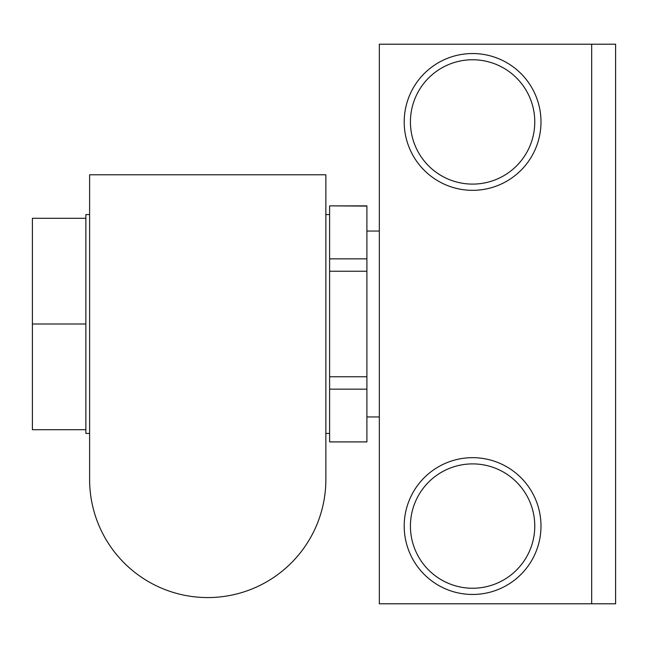 <?xml version="1.0" encoding="UTF-8"?>
<svg xmlns="http://www.w3.org/2000/svg" width="648" height="648" viewBox="0 0 648 648"><rect width="100%" height="100%" fill="white"/><g stroke="black" fill="none" stroke-linecap="round" stroke-linejoin="round"><path stroke-width="0.97" d="M325.863 214.569L329.597 214.569L329.597 258.844L366.898 258.844L366.898 205.87L329.597 205.87L366.898 206.088M366.898 271.245L329.597 271.245L329.597 376.755L366.898 376.755L366.898 258.844M89.602 214.569L85.868 214.569L85.868 218.303L32.4 218.303L32.4 429.697L85.868 429.697L85.868 433.431L89.602 433.431M85.868 218.303L85.868 324L32.4 324M329.597 376.755L329.597 441.912L366.898 441.912L366.898 389.156L329.597 389.156L329.597 433.431L325.863 433.431M85.868 324L85.868 429.697M472.595 59.754A62.176 62.176 0 0 0 410.427 121.929A62.176 62.176 0 0 0 472.595 184.105A62.176 62.176 0 0 0 534.77 121.929A62.176 62.176 0 0 0 472.595 59.754M379.339 416.948L366.898 416.948M379.339 231.053L366.898 231.053M329.597 206.088L329.597 271.245M366.898 389.156L366.898 376.755M329.597 441.912L366.898 441.912M89.602 479.439A118.13 118.13 0 0 0 207.733 597.569A118.13 118.13 0 0 0 325.863 479.439L325.863 174.782L89.602 174.782L89.602 479.439M472.595 594.459A68.388 68.388 0 0 0 540.991 526.071A68.388 68.388 0 0 0 472.595 457.674A68.388 68.388 0 0 0 404.206 526.071A68.388 68.388 0 0 0 472.595 594.459M472.595 190.326A68.388 68.388 0 0 0 540.991 121.929A68.388 68.388 0 0 0 472.595 53.541A68.388 68.388 0 0 0 404.206 121.929A68.388 68.388 0 0 0 472.595 190.326M591.673 603.79L379.339 603.79L379.339 44.21L615.6 44.21L615.6 603.79L591.673 603.79L591.673 44.21M472.595 463.895A62.176 62.176 0 0 0 410.427 526.071A62.176 62.176 0 0 0 472.595 588.246A62.176 62.176 0 0 0 534.77 526.071A62.176 62.176 0 0 0 472.595 463.895"/></g></svg>
